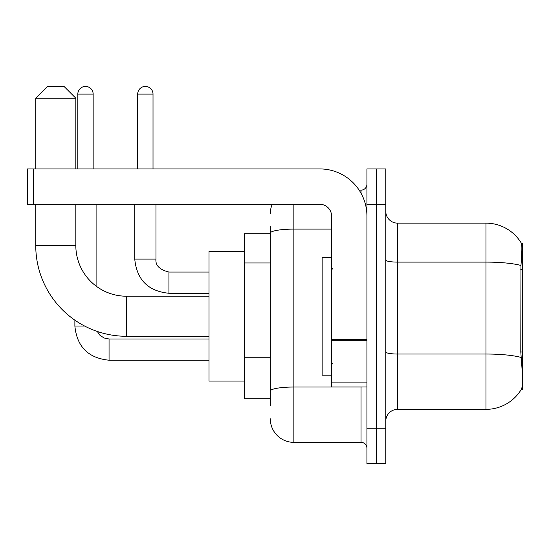 <?xml version="1.0" encoding="UTF-8"?>
<svg xmlns="http://www.w3.org/2000/svg" width="550" height="550" viewBox="0 0 550 550"><rect width="100%" height="100%" fill="white"/><g stroke="black" fill="none" stroke-linecap="round" stroke-linejoin="round"><path stroke-width="0.82" d="M522.5 351.972L520.795 351.972L521.551 362.216C522.734 376.977 522.734 385.894 521.551 388.967L521.338 389.324L522.5 389.324L522.5 243.176L521.428 243.327A41.25 41.25 0 0 0 485.966 223.142A41.25 41.25 0 0 1 521.338 243.176A41.25 41.25 0 0 0 485.966 223.142L397.574 223.142A11.784 11.784 0 0 1 385.784 211.358A11.784 11.784 0 0 0 397.574 223.142L397.574 409.358A11.784 11.784 0 0 0 385.784 421.142M270.284 255.894L270.284 226.676L270.284 233.75L244.358 233.75L244.358 398.75L270.284 398.75M521.551 388.967A41.25 41.25 0 0 1 485.966 409.358L397.574 409.358M376.358 428.216L376.358 463.574L385.784 463.574L385.784 428.216L376.358 428.216L376.358 463.574L366.926 463.574L366.926 428.216L376.358 428.216L376.358 204.284L376.358 428.216M366.926 428.216L366.926 168.926L376.358 168.926L376.358 204.284L376.358 168.926L385.784 168.926L385.784 428.216M520.795 351.972L520.96 265.471C521.977 252.649 522.136 245.272 521.428 243.327A41.25 41.25 0 0 0 485.966 223.142L485.966 262.103L397.574 262.103A11.784 2.049 0 0 1 385.784 260.054M270.284 405.824L270.284 226.676M293.858 204.284L293.858 442.358L361.034 442.358L361.034 386.966M359.157 190.142L361.034 190.142A5.892 5.892 0 0 0 366.926 184.25M270.284 395.216L270.284 364.327M366.926 448.25A5.892 5.892 0 0 0 361.034 442.358M270.284 213.716A23.574 23.574 0 0 1 272.257 204.284M293.858 442.358A23.574 23.574 0 0 1 270.284 418.784M331.574 257.324L322.142 257.324L322.142 375.176L331.574 375.176M209 336.284L126.5 336.284A90.75 90.75 0 0 1 35.75 245.534L35.75 204.284M126.5 336.284L126.5 296.216A50.676 50.676 0 0 1 75.824 245.534L75.824 204.284M47.534 86.426L64.034 86.426L75.824 98.216L35.75 98.216L47.534 86.426M75.824 168.926L75.824 98.216M35.75 168.926L35.75 98.216M244.358 251.426L209 251.426L209 381.074L244.358 381.074M77.825 168.926L77.825 94.091A7.659 7.659 0 0 1 85.484 86.426A7.659 7.659 0 0 1 93.149 94.091L93.149 168.926M96.092 286.076L96.092 204.284M84.597 326.033L74.876 326.033L74.876 320.176M137.699 168.926L137.699 94.091A7.659 7.659 0 0 1 145.358 86.426A7.659 7.659 0 0 1 153.017 94.091L153.017 168.926M134.75 204.284L134.75 259.091L155.966 259.091L155.966 204.284M366.926 386.966L331.574 386.966L331.574 339.309L366.926 339.309M366.926 216.074A47.142 47.142 0 0 0 319.784 168.926L33.392 168.926L33.392 204.284L319.784 204.284A11.784 11.784 0 0 1 331.574 216.074L331.574 339.309M33.392 204.284L27.5 204.284L27.5 168.926L33.392 168.926M522.5 269.472L520.795 269.472M270.284 262.969L244.358 262.969M270.284 357.252L244.358 357.252M485.966 409.358L485.966 262.103A41.25 7.164 180 0 1 520.96 265.471M521.084 357.431A41.25 7.164 180 0 0 485.966 354.028L397.574 354.028A11.784 2.049 0 0 1 385.784 351.979M385.784 204.284L366.926 204.284M363.082 386.966A5.892 1.024 0 0 1 361.034 387.028L293.858 387.028A23.574 4.091 180 0 0 270.284 391.119M270.284 233.193A23.574 4.091 180 0 1 293.858 229.103L331.574 229.103M361.034 193.249L361.034 190.142M35.75 245.534L75.824 245.534M209 360.209L109.058 360.209C88.323 358.16 76.931 346.768 74.876 326.033C76.931 346.768 88.323 358.16 109.058 360.209L109.058 338.999L103.998 337.968L99.887 335.197L97.281 331.451L99.887 335.197L103.998 337.968L109.058 338.999L209 338.999M77.825 94.091L93.149 94.091M209 293.267L168.926 293.267C148.191 291.218 136.799 279.826 134.75 259.091C136.799 279.826 148.191 291.218 168.926 293.267L168.926 272.071M137.699 94.091L153.017 94.091M366.926 340.326L331.574 340.326M331.574 382.092L366.926 382.092M332.75 269.108L331.574 267.926M332.75 363.392L331.574 364.574M209 296.216L126.5 296.216M155.966 259.091C155.251 265.375 159.576 269.699 168.926 272.051C159.576 269.699 155.251 265.375 155.966 259.091C155.251 265.375 159.576 269.699 168.926 272.051L209 272.051M134.75 259.091C136.799 279.826 148.191 291.218 168.926 293.267"/></g></svg>
